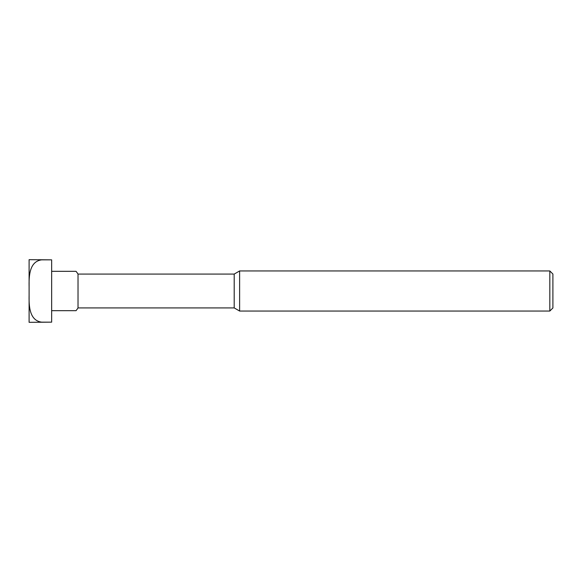 <?xml version="1.0" encoding="UTF-8"?>
<svg xmlns="http://www.w3.org/2000/svg" width="582" height="582" viewBox="0 0 582 582"><rect width="100%" height="100%" fill="white"/><g stroke="black" fill="none" stroke-linecap="round" stroke-linejoin="round"><path stroke-width="0.87" d="M51.653 310.672L76.038 310.672A31.326 31.326 0 0 0 78.024 307.914L234.197 307.914L234.197 274.086L239.624 270.95L549.823 270.95L549.823 311.05L552.9 307.973L552.9 274.027L549.823 270.95M78.024 307.914L78.024 274.086L234.197 274.086M234.197 307.914L239.624 311.05L239.624 270.95M51.653 271.328L76.038 271.328A31.326 31.326 0 0 1 78.024 274.086M51.653 291L51.653 322.144L41.628 322.144C29.246 320.529 28.925 305.506 29.1 295.445L29.1 286.555C28.925 276.494 29.246 261.471 41.628 259.856L51.653 259.856L51.653 291M29.1 295.445L29.1 322.326L51.653 322.144M51.653 259.856L29.1 259.674L29.1 286.555M239.624 311.05L549.823 311.05"/></g></svg>
